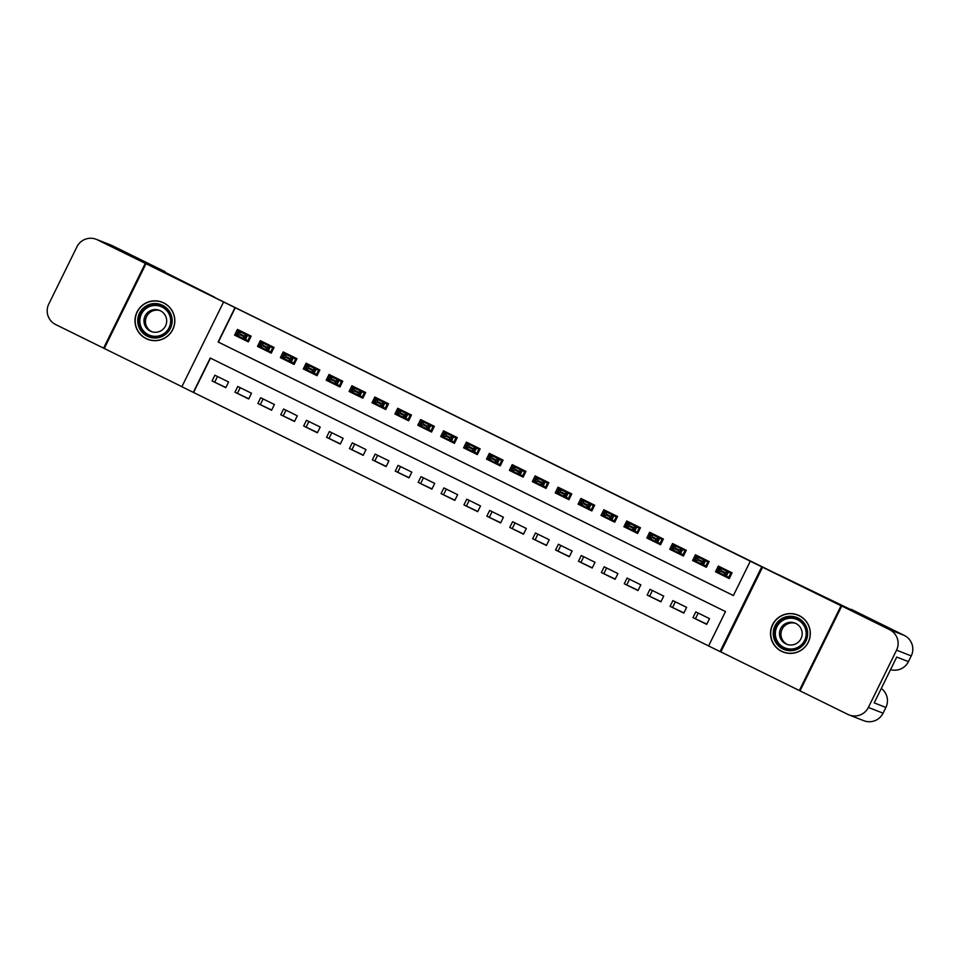 <?xml version="1.0" encoding="UTF-8"?>
<svg xmlns="http://www.w3.org/2000/svg" width="960" height="960" viewBox="0 0 960 960"><rect width="100%" height="100%" fill="white"/><g stroke="black" fill="none" stroke-linecap="round" stroke-linejoin="round"><path stroke-width="1.44" d="M148.26 339.516A19.908 19.908 111.4 0 1 146.52 338.664A19.908 19.908 -68.6 0 0 148.26 339.516M146.112 338.616A19.908 19.908 -68.6 0 0 173.124 328.788A19.908 19.908 -68.6 0 0 162.18 302.22A19.908 19.908 -68.6 0 0 136.692 312.708A19.908 19.908 -68.6 0 0 146.112 338.616M783.756 652.248A19.908 19.908 111.4 0 1 782.016 651.396A19.908 19.908 -68.6 0 0 783.756 652.248M781.62 651.348A19.908 19.908 -68.6 0 0 808.62 641.52A19.908 19.908 -68.6 0 0 797.688 614.952A19.908 19.908 -68.6 0 0 772.2 625.44A19.908 19.908 -68.6 0 0 781.62 651.348M193.32 392.376L181.872 386.736L223.572 301.992L235.02 307.62L218.124 341.988L733.392 595.548L750.3 561.192L761.748 566.82L720.048 651.576L708.588 645.948L725.496 611.58L210.228 358.02L193.32 392.376L708.6 645.924M777.324 574.224L145.992 263.724L104.28 348.48L181.908 386.676M800.04 690.792L799.332 690.516L841.032 605.76L761.748 566.82M762.6 567.156L720.888 651.912L799.332 690.516M720.888 651.912L720.048 651.576M777.336 574.2L842.256 606.3M842.28 606.252L841.032 605.76M251.148 336.156L237.408 329.4L234.588 335.124L248.328 341.892L251.148 336.156M274.056 347.436L260.316 340.668L257.496 346.392L271.236 353.16L274.056 347.436M296.952 358.704L283.212 351.936L280.392 357.66L294.132 364.428L296.952 358.704M319.848 369.972L306.108 363.204L303.3 368.94L317.04 375.696L319.848 369.972M342.756 381.24L329.016 374.484L326.196 380.208L339.936 386.964L342.756 381.24M365.652 392.508L351.912 385.752L349.092 391.476L362.832 398.232L365.652 392.508M388.56 403.776L374.82 397.02L372 402.744L385.74 409.512L388.56 403.776M411.456 415.044L397.716 408.288L394.896 414.012L408.636 420.78L411.456 415.044M434.352 426.324L420.612 419.556L417.804 425.28L431.544 432.048L434.352 426.324M457.26 437.592L443.52 430.824L440.7 436.548L454.44 443.316L457.26 437.592M480.156 448.86L466.416 442.092L463.596 447.828L477.336 454.584L480.156 448.86M503.064 460.128L489.324 453.372L486.504 459.096L500.244 465.852L503.064 460.128M525.96 471.396L512.22 464.64L509.4 470.364L523.14 477.12L525.96 471.396M548.856 482.664L535.116 475.908L532.308 481.632L546.048 488.4L548.856 482.664M571.764 493.932L558.024 487.176L555.204 492.9L568.944 499.668L571.764 493.932M594.66 505.212L580.92 498.444L578.1 504.168L591.84 510.936L594.66 505.212M617.568 516.48L603.828 509.712L601.008 515.436L614.748 522.204L617.568 516.48M640.464 527.748L626.724 520.98L623.904 526.716L637.644 533.472L640.464 527.748M663.36 539.016L649.62 532.26L646.812 537.984L660.552 544.74L663.36 539.016M686.268 550.284L672.528 543.528L669.708 549.252L683.448 556.008L686.268 550.284M709.164 561.552L695.424 554.796L692.604 560.52L706.344 567.276L709.164 561.552M706.812 624.156L692.964 617.604L706.704 624.36L709.524 618.636L695.784 611.88L692.964 617.604M683.904 612.888L670.068 606.336L683.808 613.092L686.628 607.368L672.888 600.6L670.068 606.336M661.008 601.62L647.16 595.068L660.912 601.824L663.72 596.1L649.98 589.332L647.16 595.068M638.1 590.352L624.264 583.788L638.004 590.556L640.824 584.832L627.084 578.064L624.264 583.788M615.204 579.084L601.368 572.52L615.108 579.288L617.928 573.564L604.176 566.796L601.368 572.52M592.308 567.816L578.46 561.252L592.2 568.02L595.02 562.284L581.28 555.528L578.46 561.252M569.4 556.548L555.564 549.984L569.304 556.74L572.124 551.016L558.384 544.26L555.564 549.984M546.504 545.268L532.656 538.716L546.396 545.472L549.216 539.748L535.476 532.992L532.656 538.716M523.596 534L509.76 527.448L523.5 534.204L526.32 528.48L512.58 521.724L509.76 527.448M500.7 522.732L486.864 516.18L500.604 522.936L503.412 517.212L489.672 510.444L486.864 516.18M477.804 511.464L463.956 504.9L477.696 511.668L480.516 505.944L466.776 499.176L463.956 504.9M454.896 500.196L441.06 493.632L454.8 500.4L457.62 494.676L443.88 487.908L441.06 493.632M432 488.928L418.152 482.364L431.892 489.132L434.712 483.396L420.972 476.64L418.152 482.364M409.092 477.66L395.256 471.096L408.996 477.864L411.816 472.128L398.076 465.372L395.256 471.096M386.196 466.38L372.36 459.828L386.1 466.584L388.908 460.86L375.168 454.104L372.36 459.828M363.3 455.112L349.452 448.56L363.192 455.316L366.012 449.592L352.272 442.836L349.452 448.56M340.392 443.844L326.556 437.292L340.296 444.048L343.116 438.324L329.376 431.556L326.556 437.292M317.496 432.576L303.648 426.012L317.388 432.78L320.208 427.056L306.468 420.288L303.648 426.012M294.588 421.308L280.752 414.744L294.492 421.512L297.312 415.788L283.572 409.02L280.752 414.744M271.692 410.04L257.856 403.476L271.596 410.244L274.404 404.508L260.664 397.752L257.856 403.476M248.796 398.772L234.948 392.208L248.688 398.976L251.508 393.24L237.768 386.484L234.948 392.208M210.468 358.14L193.572 392.472M228.612 381.972L214.872 375.216L212.052 380.94L225.792 387.696L228.612 381.972M750.3 561.192L235.272 307.716L218.364 342.084L733.404 595.536M732.072 572.82L718.332 566.064L715.512 571.788L729.252 578.556L732.072 572.82M217.5 376.512L214.788 382.032M698.22 613.08L695.508 618.6M225.888 387.492L212.052 380.94M240.204 387.684L237.492 393.204M263.1 398.952L260.388 404.472M286.008 410.22L283.284 415.74M308.904 421.488L306.192 427.008M331.812 432.756L329.088 438.288M354.708 444.024L351.996 449.556M377.604 455.304L374.892 460.824M400.512 466.572L397.788 472.092M423.408 477.84L420.696 483.36M446.316 489.108L443.592 494.628M469.212 500.376L466.5 505.896M492.12 511.644L489.396 517.176M515.016 522.912L512.292 528.444M537.912 534.192L535.2 539.712M560.82 545.46L558.096 550.98M583.716 556.728L581.004 562.248M606.624 567.996L603.9 573.516M629.52 579.264L626.796 584.784M652.416 590.532L649.704 596.064M675.324 601.8L672.6 607.332M223.572 301.992L145.992 263.724M729.312 578.436L730.656 575.712M716.904 572.34L715.512 571.788M694.008 561.072L692.604 560.52M671.1 549.804L669.708 549.252M648.204 538.524L646.812 537.984M625.308 527.256L623.904 526.716M602.4 515.988L601.008 515.436M579.504 504.72L578.1 504.168M591.9 510.816L593.244 508.092M556.596 493.452L555.204 492.9M533.7 482.184L532.308 481.632M510.804 470.916L509.4 470.364M487.896 459.636L486.504 459.096M465 448.368L463.596 447.828M442.092 437.1L440.7 436.548M419.196 425.832L417.804 425.28M396.3 414.564L394.896 414.012M373.392 403.296L372 402.744M350.496 392.028L349.092 391.476M327.588 380.748L326.196 380.208M304.692 369.48L303.3 368.94M281.796 358.212L280.392 357.66M258.888 346.944L257.496 346.392M235.992 335.676L234.588 335.124M796.452 614.652A19.908 19.908 111.4 0 1 798.3 615.204A19.908 19.908 -68.6 0 0 796.452 614.652M160.956 301.92A19.908 19.908 111.4 0 1 162.804 302.472A19.908 19.908 -68.6 0 0 160.956 301.92M724.548 572.364L721.116 570.672L720.78 571.368L724.212 573.06L727.176 571.524L725.148 575.64L718.284 572.268L720.312 568.14L730.14 572.856L731.124 572.34L728.316 578.064L728.916 578.304M719.664 566.724L716.856 572.436L728.316 578.064L728.112 576.984L725.148 575.64L724.212 573.06M718.332 572.172L716.856 572.436L717.768 571.884M721.116 570.672L720.312 568.14L721.404 568.572L719.796 567.768L719.676 566.712M728.112 576.984L728.316 578.064M718.284 572.268L720.78 571.368M789.312 616.308A17.232 17.232 111.4 0 1 807.636 632.352A17.232 17.232 111.4 0 1 791.592 650.688A17.232 17.232 111.4 0 1 773.256 634.644A17.232 17.232 111.4 0 1 789.312 616.308M791.532 649.428A15.96 15.948 -68.6 0 0 796.308 618.66A15.96 15.948 -68.6 0 0 774.708 631.068A15.96 15.948 -68.6 0 0 791.532 649.428M787.416 644.484A11.364 11.352 111.4 0 1 791.52 622.884A11.364 11.352 111.4 0 1 795.696 623.388M791.592 644.988A11.364 11.352 -68.6 0 0 794.988 623.076A11.364 11.352 -68.6 0 0 779.616 631.908A11.364 11.352 -68.6 0 0 791.592 644.988M789.144 613.764A19.788 19.776 -68.6 0 0 783.216 651.912A19.788 19.776 -68.6 0 0 810 636.528A19.788 19.776 -68.6 0 0 789.144 613.764M783.216 651.912L784.908 652.584A19.788 19.776 -68.6 0 0 785.316 652.728M799.776 615.912A19.788 19.776 -68.6 0 0 799.368 615.744L797.676 615.084M153.804 303.576A17.232 17.232 111.4 0 1 172.14 319.62A17.232 17.232 111.4 0 1 156.084 337.956A17.232 17.232 111.4 0 1 137.76 321.912A17.232 17.232 111.4 0 1 153.804 303.576M156.024 336.696A15.96 15.948 -68.6 0 0 160.8 305.928A15.96 15.948 -68.6 0 0 139.212 318.336A15.96 15.948 -68.6 0 0 156.024 336.696M151.92 331.752A11.364 11.352 111.4 0 1 156.024 310.152A11.364 11.352 111.4 0 1 160.2 310.656M156.084 332.256A11.364 11.352 -68.6 0 0 159.492 310.344A11.364 11.352 -68.6 0 0 144.108 319.176A11.364 11.352 -68.6 0 0 156.084 332.256M153.636 301.02A19.788 19.776 -68.6 0 0 147.72 339.18A19.788 19.776 -68.6 0 0 174.492 323.796A19.788 19.776 -68.6 0 0 153.636 301.02M147.72 339.18L149.4 339.84A19.788 19.776 -68.6 0 0 149.808 339.996M164.268 303.18A19.788 19.776 -68.6 0 0 163.872 303.012L162.18 302.352M783.996 652.344A19.908 19.908 111.4 0 1 782.76 651.732M842.964 606.588L778.416 574.644L904.26 635.412A15.312 15.312 111.4 0 1 911.244 655.92L896.556 650.16A15.312 15.312 -68.6 0 0 889.584 629.652L842.964 606.588M841.716 606.096L800.016 690.852L847.872 714.408A15.312 15.312 -68.6 0 0 868.38 707.424L896.556 650.16M908.424 661.644L911.244 655.92L908.424 661.644A15.312 15.312 111.4 0 1 890.544 669.636A15.312 15.312 0 0 0 908.424 661.644L896.736 657.06L874.2 702.876L885.876 707.46A15.312 15.312 0 0 0 881.304 688.428A15.312 15.312 111.4 0 1 885.876 707.46L883.056 713.184A15.312 15.312 111.4 0 1 863.724 720.684L849.036 714.912M797.22 614.904A19.908 19.908 111.4 0 1 798.54 615.312M148.5 339.6A19.908 19.908 111.4 0 1 147.264 339M161.724 302.172A19.908 19.908 111.4 0 1 163.044 302.58M145.296 263.388L214.596 297.192L112.116 245.592L97.44 239.832L145.296 263.388L103.596 348.144L104.316 348.42M97.44 239.832A15.312 15.312 -68.6 0 0 76.932 246.816L48.756 304.08A15.312 15.312 -68.6 0 0 55.74 324.588L103.596 348.144M164.796 272.628L165.132 271.68L112.116 245.592A15.312 15.312 0 0 0 110.952 245.088A15.312 15.312 111.4 0 1 112.116 245.592M701.652 561.096L698.22 559.404L697.884 560.1L701.316 561.78L704.28 560.256L702.252 564.372L695.376 560.988L697.404 556.872L707.244 561.588L708.228 561.072L705.408 566.796L706.02 567.036L707.748 564.432M696.768 555.456L693.96 561.168L705.408 566.796L705.216 565.704L702.252 564.372L701.316 561.78M695.424 560.904L693.96 561.168L694.872 560.616M698.22 559.404L697.404 556.872L698.508 557.304L696.9 556.5L696.78 555.432M705.216 565.704L705.408 566.796M695.376 560.988L697.884 560.1M685.32 549.816L682.512 555.528L684.852 553.164M673.872 544.188L671.064 549.9L682.512 555.528L682.308 554.436L672.48 549.72L674.508 545.604L675.612 546.036L673.992 545.232L673.872 544.164M672.528 549.624L671.064 549.9L671.964 549.348M678.756 549.828L675.312 548.136L674.976 548.82L678.408 550.512L681.384 548.976L679.344 553.104L678.408 550.512M685.332 549.804L684.336 550.32L674.508 545.604L675.312 548.136M682.308 554.436L682.512 555.528M672.48 549.72L674.976 548.82M655.848 538.56L652.416 536.868L652.08 537.552L655.512 539.244L658.476 537.708L656.448 541.836L649.584 538.452L651.612 534.336L661.44 539.052L662.424 538.536L659.604 544.26L660.216 544.5L661.944 541.896M650.964 532.92L648.156 538.62L659.604 544.26L659.412 543.168L656.448 541.836L655.512 539.244M649.62 538.356L648.156 538.62L649.068 538.08M652.416 536.868L651.612 534.336L652.704 534.756L651.096 533.952L650.976 532.896M659.412 543.168L659.604 544.26M649.584 538.452L652.08 537.552M632.952 527.292L629.508 525.6L629.172 526.284L632.616 527.976L635.58 526.44L633.552 530.568L626.676 527.184L628.704 523.056L638.544 527.772L639.528 527.268L636.708 532.992L637.32 533.232L639.048 530.628M629.508 525.6L628.704 523.056L629.808 523.488L628.2 522.684L628.08 521.628L625.26 527.352L636.708 532.992L636.504 531.9L633.552 530.568L632.616 527.976M626.724 527.088L625.26 527.352L626.172 526.812M636.504 531.9L636.708 532.992M626.676 527.184L629.172 526.284M610.044 516.024L606.612 514.332L606.276 515.016L609.708 516.708L612.672 515.172L610.644 519.3L603.78 515.916L605.808 511.788L615.636 516.504L616.62 515.988L613.8 521.724L614.412 521.964L616.14 519.36M606.612 514.332L605.808 511.788L606.9 512.22L605.292 511.416L605.172 510.36L602.352 516.084L613.8 521.724L613.608 520.632L610.644 519.3L609.708 516.708M603.828 515.82L602.352 516.084L603.264 515.544M613.608 520.632L613.8 521.724M603.78 515.916L606.276 515.016M587.148 504.744L583.716 503.064L583.368 503.748L586.812 505.44L589.776 503.904L587.748 508.02L580.872 504.648L582.9 500.52L592.74 505.236L593.724 504.72L590.904 510.456L591.516 510.684M582.264 499.104L579.456 504.816L590.904 510.456L590.712 509.364L587.748 508.02L586.812 505.44M580.92 504.552L579.456 504.816L580.368 504.276M583.716 503.064L582.9 500.52L584.004 500.952L582.396 500.148L582.276 499.092M590.712 509.364L590.904 510.456M580.872 504.648L583.368 503.748M570.816 493.476L568.008 499.176L570.348 496.824M559.368 487.836L556.548 493.548L568.008 499.176L567.804 498.096L557.976 493.38L560.004 489.252L561.108 489.684L559.488 488.88L559.368 487.824M558.024 493.284L556.548 493.548L557.46 492.996M564.252 493.476L560.808 491.784L560.472 492.48L563.904 494.172L566.868 492.636L564.84 496.752L563.904 494.172M570.816 493.452L569.832 493.968L560.004 489.252L560.808 491.784M567.804 498.096L568.008 499.176M557.976 493.38L560.472 492.48M547.908 482.196L545.1 487.908L545.712 488.148L547.44 485.544M536.46 476.568L533.652 482.28L545.1 487.908L544.908 486.828L535.068 482.1L537.108 477.984L538.2 478.416L536.592 477.612L536.472 476.544M535.116 482.016L533.652 482.28L534.564 481.728M541.344 482.208L537.912 480.516L537.576 481.212L541.008 482.892L543.972 481.368L541.944 485.484L541.008 482.892M547.92 482.184L546.936 482.7L537.108 477.984L537.912 480.516M544.908 486.828L545.1 487.908M535.068 482.1L537.576 481.212M518.448 470.94L515.004 469.248L514.668 469.932L518.112 471.624L521.076 470.088L519.048 474.216L512.172 470.832L514.2 466.716L524.04 471.432L525.024 470.916L522.204 476.64L522.816 476.88L524.544 474.276M515.004 469.248L514.2 466.716L515.304 467.148L513.696 466.344L513.564 465.276L510.756 471.012L522.204 476.64L522 475.548L519.048 474.216L518.112 471.624M512.22 470.736L510.756 471.012L511.656 470.46M522 475.548L522.204 476.64M512.172 470.832L514.668 469.932M495.54 459.672L492.108 457.98L491.772 458.664L495.204 460.356L498.168 458.82L496.14 462.948L489.276 459.564L491.304 455.448L501.132 460.164L502.116 459.648L499.296 465.372L499.908 465.612L501.636 463.008M492.108 457.98L491.304 455.448L492.396 455.88L490.788 455.064L490.668 454.008L487.848 459.732L499.296 465.372L499.104 464.28L496.14 462.948L495.204 460.356M489.324 459.468L487.848 459.732L488.76 459.192M499.104 464.28L499.296 465.372M489.276 459.564L491.772 458.664M472.644 448.404L469.212 446.712L468.864 447.396L472.308 449.088L475.272 447.552L473.244 451.68L466.368 448.296L468.396 444.168L478.236 448.884L479.22 448.38L476.4 454.104L477.012 454.344L478.74 451.74M469.212 446.712L468.396 444.168L469.5 444.6L467.892 443.796L467.772 442.74L464.952 448.464L476.4 454.104L476.208 453.012L473.244 451.68L472.308 449.088M466.416 448.2L464.952 448.464L465.864 447.924M476.208 453.012L476.4 454.104M466.368 448.296L468.864 447.396M449.736 437.136L446.304 435.444L445.968 436.128L449.4 437.82L452.364 436.284L450.336 440.412L443.472 437.028L445.5 432.9L455.328 437.616L456.312 437.1L453.504 442.836L455.844 440.472M446.304 435.444L445.5 432.9L446.604 433.332L444.984 432.528L444.864 431.472L442.044 437.196L453.504 442.836L453.3 441.744L450.336 440.412L449.4 437.82M443.52 436.932L442.044 437.196L442.956 436.656M453.3 441.744L453.504 442.836M443.472 437.028L445.968 436.128M433.404 425.856L430.596 431.568L432.936 429.204M421.956 420.216L419.148 425.928L430.596 431.568L430.404 430.476L420.564 425.76L422.604 421.632L423.696 422.064L422.088 421.26L421.968 420.204M420.612 425.664L419.148 425.928L420.06 425.388M426.84 425.856L423.408 424.176L423.072 424.86L426.504 426.552L429.468 425.016L427.44 429.132L426.504 426.552M433.416 425.832L432.432 426.348L422.604 421.632L423.408 424.176M430.404 430.476L430.596 431.568M420.564 425.76L423.072 424.86M410.508 414.588L407.7 420.288L408.312 420.528L410.04 417.936M399.06 408.948L396.252 414.66L407.7 420.288L407.496 419.208L397.668 414.492L399.696 410.364L400.8 410.796L399.192 409.992L399.06 408.936M397.716 414.396L396.252 414.66L397.152 414.108M403.944 414.588L400.5 412.896L400.164 413.592L403.596 415.284L406.572 413.748L404.544 417.864L403.596 415.284M410.52 414.564L409.524 415.08L399.696 410.364L400.5 412.896M407.496 419.208L407.7 420.288M397.668 414.492L400.164 413.592M381.036 403.32L377.604 401.628L377.268 402.324L380.7 404.004L383.664 402.48L381.636 406.596L374.772 403.212L376.8 399.096L386.628 403.812L387.612 403.296L384.792 409.02L385.404 409.26L387.132 406.668M377.604 401.628L376.8 399.096L377.892 399.528L376.284 398.724L376.164 397.656L373.344 403.392L384.792 409.02L384.6 407.94L381.636 406.596L380.7 404.004M374.82 403.128L373.344 403.392L374.256 402.84M384.6 407.94L384.792 409.02M374.772 403.212L377.268 402.324M364.704 392.04L361.896 397.752L362.508 397.992L364.236 395.388M353.256 386.412L350.448 392.124L361.896 397.752L361.704 396.66L351.864 391.944L353.892 387.828L354.996 388.26L353.388 387.456L353.268 386.388M351.912 391.848L350.448 392.124L351.36 391.572M358.14 392.052L354.708 390.36L354.36 391.044L357.804 392.736L360.768 391.2L358.74 395.328L357.804 392.736M364.716 392.028L363.732 392.544L353.892 387.828L354.708 390.36M361.704 396.66L361.896 397.752M351.864 391.944L354.36 391.044M335.232 380.784L331.8 379.092L331.464 379.776L334.896 381.468L337.86 379.932L335.832 384.06L328.968 380.676L330.996 376.56L340.824 381.276L341.808 380.76L339 386.484L341.34 384.12M331.8 379.092L330.996 376.56L332.088 376.992L330.48 376.176L330.36 375.12L327.54 380.844L339 386.484L338.796 385.392L335.832 384.06L334.896 381.468M329.016 380.58L327.54 380.844L328.452 380.304M338.796 385.392L339 386.484M328.968 380.676L331.464 379.776M312.336 369.516L308.904 367.824L308.568 368.508L312 370.2L314.964 368.664L312.936 372.792L306.06 369.408L308.088 365.28L317.928 370.008L318.912 369.492L316.092 375.216L316.704 375.456L318.432 372.852M308.904 367.824L308.088 365.28L309.192 365.712L307.584 364.908L307.464 363.852L304.644 369.576L316.092 375.216L315.9 374.124L312.936 372.792L312 370.2M306.108 369.312L304.644 369.576L305.556 369.036M315.9 374.124L316.092 375.216M306.06 369.408L308.568 368.508M296.004 358.236L293.196 363.948L293.808 364.188L295.536 361.584M284.556 352.596L281.748 358.308L293.196 363.948L292.992 362.856L283.164 358.14L285.192 354.012L286.296 354.444L284.676 353.64L284.556 352.584M283.212 358.044L281.748 358.308L282.648 357.768M289.44 358.248L285.996 356.556L285.66 357.24L289.092 358.932L292.068 357.396L290.04 361.524L289.092 358.932M296.016 358.224L295.02 358.728L285.192 354.012L285.996 356.556M292.992 362.856L293.196 363.948M283.164 358.14L285.66 357.24M273.108 346.968L270.288 352.68L270.9 352.92L272.628 350.316M261.648 341.328L258.84 347.04L270.288 352.68L270.096 351.588L260.268 346.872L262.296 342.744L263.388 343.176L261.78 342.372L261.66 341.316M260.304 346.776L258.84 347.04L259.752 346.5M266.532 346.98L263.1 345.288L262.764 345.972L266.196 347.664L269.16 346.128L267.132 350.256L266.196 347.664M273.108 346.944L272.124 347.46L262.296 342.744L263.1 345.288M270.096 351.588L270.288 352.68M260.268 346.872L262.764 345.972M243.636 335.7L240.204 334.02L239.856 334.704L243.3 336.396L246.264 334.86L244.236 338.976L237.36 335.604L239.388 331.476L249.228 336.192L250.212 335.676L247.392 341.4L248.004 341.64L249.732 339.048M240.204 334.02L239.388 331.476L240.492 331.908L238.884 331.104L238.764 330.048L235.944 335.772L247.392 341.4L247.2 340.32L244.236 338.976L243.3 336.396M237.408 335.508L235.944 335.772L236.856 335.232M247.2 340.32L247.392 341.4M237.36 335.604L239.856 334.704M728.28 571.956L726.252 576.072M728.4 572.016L726.372 576.132M730.14 572.856L719.796 567.768M784.776 648.408A15.96 15.948 111.4 0 1 789.672 617.688A15.96 15.948 111.4 0 1 796.428 618.708M791.784 649.02A15.432 15.432 -68.6 0 0 806.148 632.592A15.432 15.432 -68.6 0 0 789.732 618.228A15.432 15.432 -68.6 0 0 775.356 634.644A15.432 15.432 -68.6 0 0 791.784 649.02M149.268 335.676A15.96 15.948 111.4 0 1 154.176 304.956A15.96 15.948 111.4 0 1 160.932 305.976M156.276 336.288A15.432 15.432 -68.6 0 0 170.652 319.86A15.432 15.432 -68.6 0 0 154.236 305.496A15.432 15.432 -68.6 0 0 139.86 321.912A15.432 15.432 -68.6 0 0 156.276 336.288M868.38 707.424L883.056 713.184L885.888 707.46M889.584 629.652L904.26 635.412L851.244 609.324M705.372 560.688L703.344 564.804M705.504 560.736L703.476 564.864M707.244 561.588L696.9 556.5M682.476 549.408L680.448 553.536M682.596 549.468L680.568 553.596M684.336 550.32L673.992 545.232M659.58 538.14L657.552 542.268M659.7 538.2L657.672 542.328M661.44 539.052L651.096 533.952M636.672 526.872L634.644 531M636.792 526.932L634.764 531.06M638.544 527.772L628.2 522.684M613.776 515.604L611.748 519.732M613.896 515.664L611.868 519.78M615.636 516.504L605.292 511.416M590.868 504.336L588.84 508.452M591 504.396L588.972 508.512M592.74 505.236L582.396 500.148M567.972 493.068L565.944 497.184M568.092 493.128L566.064 497.244M569.832 493.968L559.488 488.88M545.076 481.8L543.048 485.916M545.196 481.848L543.168 485.976M546.936 482.7L536.592 477.612M522.168 470.52L520.14 474.648M522.288 470.58L520.26 474.708M524.04 471.432L513.696 466.344M499.272 459.252L497.244 463.38M499.392 459.312L497.364 463.44M501.132 460.164L490.788 455.064M476.364 447.984L474.336 452.112M476.496 448.044L474.468 452.172M478.236 448.884L467.892 443.796M453.468 436.716L451.44 440.844M453.588 436.776L451.56 440.892M455.328 437.616L444.984 432.528M430.572 425.448L428.544 429.564M430.692 425.508L428.664 429.624M432.432 426.348L422.088 421.26M407.664 414.18L405.636 418.296M407.784 414.24L405.756 418.356M409.524 415.08L399.192 409.992M384.768 402.912L382.74 407.028M384.888 402.96L382.86 407.088M386.628 403.812L376.284 398.724M361.86 391.632L359.832 395.76M361.992 391.692L359.964 395.82M363.732 392.544L353.388 387.456M338.964 380.364L336.936 384.492M339.084 380.424L337.056 384.552M340.824 381.276L330.48 376.176M316.068 369.096L314.028 373.224M316.188 369.156L314.16 373.284M317.928 370.008L307.584 364.908M293.16 357.828L291.132 361.956M293.28 357.888L291.252 362.016M295.02 358.728L284.676 353.64M270.264 346.56L268.236 350.676M270.384 346.62L268.356 350.736M272.124 347.46L261.78 342.372M247.356 335.292L245.328 339.408M247.488 335.352L245.46 339.468M249.228 336.192L238.884 331.104M911.244 655.92A15.312 15.312 0 0 0 904.26 635.412M863.724 720.684A15.312 15.312 0 0 0 883.068 713.184M110.952 245.088L96.276 239.316"/></g></svg>
